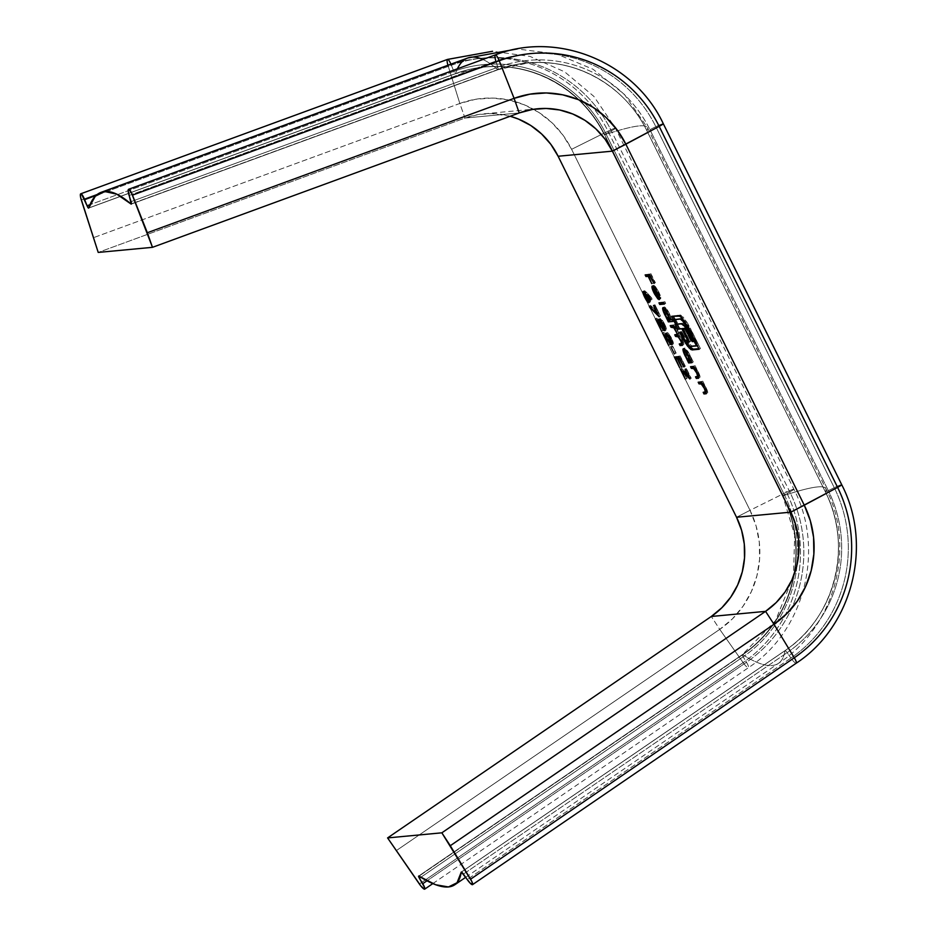 <?xml version="1.0" encoding="UTF-8"?>
<svg xmlns="http://www.w3.org/2000/svg" width="936" height="936" viewBox="0 0 936 936"><rect width="100%" height="100%" fill="white"/><g stroke="black" fill="none" stroke-linecap="round" stroke-linejoin="round"><path stroke-width="0.7" stroke-dasharray="4.68 3.51" d="M131.262 204.095L498.01 69.72A3.1 0.655 -110.1 0 0 497.8 67.252A3.1 0.655 69.9 0 1 498.022 69.72A3.1 0.655 -110.1 0 1 497.975 69.72L131.297 204.083L497.975 69.72A123.95 120.919 -95.4 0 1 529.027 62.899A123.95 120.919 -95.4 0 1 647.01 130.853A123.95 120.919 84.6 0 0 529.027 62.899A123.95 120.919 84.6 0 0 497.975 69.72A3.1 0.655 -110.1 0 1 497.718 69.603A310.928 66.21 -110.1 0 0 482.859 59.483A310.928 66.21 69.9 0 1 497.718 69.603L131.414 203.814L497.718 69.603A124.102 121.06 -95.4 0 1 646.94 130.806L825.353 491.81A124.102 121.06 -95.4 0 1 784.941 650.742L461.425 872.048L784.941 650.742A310.928 60.126 55.6 0 1 778.424 663.367A310.928 60.126 55.6 0 1 742.716 654.72A124.102 121.06 84.6 0 0 783.128 495.787L604.715 134.784A124.102 121.06 84.6 0 0 455.493 73.581L88.744 207.956L455.493 73.581A310.928 66.21 69.9 0 1 457.4 68.808M785.058 650.602A3.1 0.597 55.6 0 1 787.129 652.661A3.1 0.597 -124.4 0 0 785.058 650.602L461.343 872.048L785.058 650.602A123.95 120.919 84.6 0 0 825.435 491.856L828.325 490.651L649.912 129.648A126.512 123.412 84.6 0 0 497.8 67.252L131.052 201.626L497.8 67.252L495.881 61.074L497.8 67.252A126.512 123.412 84.6 0 1 649.912 129.648L655.843 126.688L649.912 129.648L828.325 490.651L825.435 491.856A123.95 120.919 -95.4 0 1 785.058 650.602A3.1 0.597 -124.4 0 0 785 650.614A3.1 0.597 -124.4 0 0 784.941 650.742A124.102 121.06 -95.4 0 0 825.353 491.81A310.928 24.944 -26.3 0 0 825.798 488.569A310.928 24.944 -26.3 0 0 783.128 495.787L604.715 134.784A124.102 121.06 84.6 0 0 455.493 73.581A3.1 0.655 -110.1 0 1 455.364 73.733L484.906 67.041C533.181 61.834 582.859 90.055 604.282 134.854L605.931 133.789L604.363 134.866A123.95 120.919 84.6 0 0 486.381 66.912A123.95 120.919 84.6 0 0 455.329 73.745A3.1 0.655 69.9 0 1 453.808 71.393A126.512 123.412 -95.4 0 1 605.931 133.789L611.36 130.876A7.745 0.62 -26.3 0 0 615.455 128.185A7.745 0.62 -26.3 0 0 608.014 131.192L571.603 149.315A92.956 90.687 84.6 0 0 459.822 103.463L464.97 118.053L98.221 252.427L464.97 118.053L519.234 112.94L464.97 118.053L459.822 103.463L93.073 237.838L459.822 103.463L475.687 99.263L492.043 98.069L508.353 99.906L524.09 104.727L538.738 112.367L551.807 122.581L562.887 135.03L571.603 149.315L750.017 510.319L736.538 517.257L750.017 510.319L571.603 149.315L608.014 131.192A133.041 129.788 84.6 0 0 448.051 65.578L459.822 103.463L448.051 65.578L81.303 199.965L448.051 65.578A133.041 129.788 -95.4 0 1 608.014 131.192L786.439 492.196L750.017 510.319L756.089 525.95L759.318 542.447L759.599 559.248L756.92 575.827L751.362 591.61L743.125 606.107L732.467 618.825L719.737 629.366L711.302 616.473L719.737 629.366A92.956 90.687 84.6 0 0 750.017 510.319L786.439 492.196L608.014 131.192A7.745 0.62 153.7 0 1 615.467 128.209A7.745 0.62 153.7 0 1 611.36 130.876A133.041 129.788 84.6 0 0 451.386 65.263A7.745 1.65 -110.1 0 0 450.93 64.163M784.345 494.781A126.512 123.412 -95.4 0 1 743.149 656.803A3.1 0.597 55.6 0 1 742.353 654.638A3.1 0.597 -124.4 0 0 743.149 656.803L420.814 877.301L743.149 656.803L746.448 662.267A7.745 1.498 55.6 0 1 748.39 667.707A7.745 1.498 55.6 0 1 743.102 662.583L719.737 629.366L396.022 850.812L719.737 629.366L743.102 662.583A133.041 129.788 84.6 0 0 786.439 492.196A133.041 129.788 -95.4 0 1 743.102 662.583L419.386 884.029L743.102 662.583A7.745 1.498 -124.4 0 0 748.414 667.696A7.745 1.498 -124.4 0 0 746.448 662.267A133.041 129.788 84.6 0 0 789.773 491.88A7.745 0.62 -26.3 0 0 793.88 489.212A7.745 0.62 -26.3 0 0 786.439 492.196A7.745 0.62 153.7 0 1 793.868 489.189A7.745 0.62 153.7 0 1 789.773 491.88L611.36 130.876L789.773 491.88A133.041 129.788 -95.4 0 1 746.448 662.267L426.968 880.811L746.448 662.267L743.149 656.803A126.512 123.412 -95.4 0 0 784.345 494.781L789.773 491.88L782.707 495.858L784.345 494.781L605.931 133.789L784.345 494.781M783.128 495.787A124.102 121.06 84.6 0 1 742.716 654.72L419 876.166L742.716 654.72A3.1 0.597 -124.4 0 0 742.412 654.615A3.1 0.597 -124.4 0 0 742.353 654.638L775.511 620.673L793.482 576.237L794.676 535.135L782.788 495.869A123.95 120.919 -95.4 0 1 742.412 654.615L418.696 876.061L742.412 654.615A123.95 120.919 84.6 0 0 782.788 495.869L783.128 495.787A310.928 24.944 153.7 0 1 825.786 488.557A310.928 24.944 153.7 0 1 825.353 491.81L825.435 491.856M451.386 65.263A133.041 129.788 -95.4 0 1 611.36 130.876L605.931 133.789A126.512 123.412 -95.4 0 0 453.808 71.393L451.386 65.263L96.08 195.448L451.386 65.263L453.808 71.393L89.973 204.703L453.808 71.393A3.1 0.655 -110.1 0 0 455.329 73.745L88.651 208.096L455.329 73.745A3.1 0.655 -110.1 0 0 455.364 73.733L88.616 208.108M447.502 59.413A7.745 1.65 -110.1 0 0 448.051 65.578M467.86 57.962A310.928 66.21 -110.1 0 0 455.493 73.581M129.133 195.46L495.881 61.074L129.133 195.46M495.331 54.908A7.745 1.65 -110.1 0 0 495.881 61.074A133.041 129.788 -95.4 0 1 655.843 126.688A133.041 129.788 84.6 0 0 495.881 61.074M510.202 116.251L491.821 113.56L478.191 114.555L464.97 118.053A77.466 75.57 84.6 0 1 483.456 113.864A77.466 75.57 84.6 0 1 510.202 116.251M455.329 73.745A123.95 120.919 -95.4 0 1 486.381 66.912A123.95 120.919 -95.4 0 1 604.363 134.866L604.715 134.784A310.928 24.944 153.7 0 1 647.384 127.565A310.928 24.944 153.7 0 1 646.94 130.806A310.928 24.944 -26.3 0 0 647.373 127.553A310.928 24.944 -26.3 0 0 604.715 134.784M497.718 69.603A124.102 121.06 -95.4 0 1 646.94 130.806L825.353 491.81M663.273 123.692A7.745 0.62 -26.3 0 0 655.843 126.688L834.268 487.691L828.325 490.651L834.268 487.691L655.843 126.688A7.745 0.62 153.7 0 1 663.285 123.704M841.71 484.708A7.745 0.62 -26.3 0 0 834.268 487.691A133.041 129.788 -95.4 0 1 790.932 658.078L787.129 652.661A126.512 123.412 84.6 0 0 828.325 490.651A126.512 123.412 84.6 0 1 787.129 652.661L790.932 658.078A133.041 129.788 84.6 0 0 834.268 487.691A7.745 0.62 153.7 0 1 841.698 484.696M796.22 663.203A7.745 1.498 55.6 0 1 790.932 658.078L467.216 879.524L790.932 658.078A7.745 1.498 -124.4 0 0 796.243 663.191M742.716 654.72A310.928 60.126 -124.4 0 0 778.459 663.343A310.928 60.126 -124.4 0 0 784.941 650.742M463.414 874.119L787.129 652.661L463.414 874.119M691.142 361.015L692.488 360.325L693.307 361.963L691.95 362.665L693.307 361.963L691.681 362.115L693.307 361.963L692.488 360.325L691.142 361.015M690.838 360.477C691.505 360.103 691.049 358.266 689.481 354.966C687.808 351.714 686.486 349.947 685.515 349.678L686.884 355.189L685.538 355.891L686.884 355.189L690.838 360.477L687.866 361.331L689.773 360.582L688.99 360.98L689.773 360.582L686.451 355.165L685.444 355.692L686.451 355.165L684.508 350.181L689.481 361.167L690.838 360.477L687.153 355.715L685.316 349.807L687.235 351.199L690.756 357.985L691.049 360.36L689.61 361.132M684.321 349.233L684.707 348.028L683.362 348.73L684.707 348.028C685.959 348.368 687.679 350.661 689.867 354.908L688.522 355.598L689.867 354.908L691.88 360.383L690.534 361.074L692.488 360.325L689.165 353.539L685.105 348.122L684.298 348.601L684.508 350.181M689.481 354.966L688.463 355.481L689.481 354.966M690.534 366.725L695.155 365.719L693.81 366.421L695.155 365.719L695.975 367.368L694.617 368.059L695.975 367.368L694.524 367.86L695.378 367.427L698.548 372.458L697.203 373.148L698.548 372.458C700.222 376.155 700.491 377.875 699.356 377.617L698.607 378.004L700.034 377.126L699.438 374.47L695.155 365.719L690.534 366.725M698.385 378.214L699.356 377.617M698.408 375.98L695.518 376.822L699.063 375.722L698.408 376.061L699.063 375.722L697.999 372.212L696.981 372.727L697.999 372.212L694.886 367.731L693.88 367.567M694.337 367.567L697.191 370.691L699.063 375.722M698.186 382.227L702.819 381.221L701.473 381.911L702.819 381.221L703.626 382.871L702.281 383.561L703.626 382.871L702.187 383.362L703.041 382.918L706.2 387.949L704.855 388.651L706.2 387.949C707.885 391.646 708.154 393.366 707.019 393.108L706.27 393.494L707.686 392.629L707.101 389.973L702.819 381.221L698.186 382.227M706.037 393.705L707.019 393.108M706.072 391.482L703.182 392.324L706.727 391.213L706.072 391.552L706.727 391.213L705.662 387.703L704.644 388.229L705.662 387.703L702.538 383.233L701.532 383.058M702 383.058L704.843 386.194L706.727 391.213M644.342 292.079L644.6 290.745L646.916 292.664L645.571 293.354L646.916 292.664L651.667 297.94L650.321 298.631L651.667 297.94L652.053 299.227L650.695 299.918L652.053 299.227L647.841 294.559L647.033 294.98L647.841 294.559L648.823 296.455L647.478 297.145L648.823 296.455C650.403 299.789 650.848 301.638 650.181 302.012L649.046 302.597L650.181 302.012L649.046 301.263M648.952 302.667L650.391 301.895L650.345 300.351L647.841 294.559L652.053 299.227L651.667 297.94L644.799 290.768L643.254 291.435L644.6 290.745L645.98 296.419L645.021 296.911L645.98 296.419L644.518 292.816M648.625 300.76L645.98 296.419L648.625 300.76M648.379 300.444L650.181 302.012M649.35 300.374L648.192 296.15L645.395 292.383L646.483 296.466L645.138 297.157L646.483 296.466L649.35 300.374L646.483 296.466L645.313 292.406L647.419 294.7L649.35 299.005L649.49 300.269L648.075 301.041M648.192 296.15L647.232 296.654L648.192 296.15M645.395 292.383L643.98 293.097M670.223 325.634L674.844 324.628L673.499 325.33L674.844 324.628L675.663 326.278L674.224 326.781L675.09 326.325L676.471 328.138L675.125 328.84L676.471 328.138L678.003 330.888L676.658 331.578L678.003 330.888L679.314 335.217L677.968 335.919L679.314 335.217L682.531 340.049L681.186 340.751L682.531 340.049C684.052 343.43 684.274 344.998 683.21 344.729L682.426 345.138L683.842 344.296L683.362 341.921L679.314 335.217L674.844 324.628L670.223 325.634M682.204 345.337L683.21 344.729M682.402 343.091L679.279 343.945L682.402 343.091C683.245 343.395 683.116 342.307 681.993 339.803L680.975 340.33L681.993 339.803C680.133 336.469 678.869 335.065 678.179 335.626L680.156 336.808L682.683 341.394L682.917 342.857L681.42 343.688M677.769 333.941L674.751 334.795L677.769 333.941C678.694 334.327 678.588 333.228 677.453 330.642L676.435 331.157L677.453 330.642C675.687 327.425 674.458 326.032 673.768 326.453M673.978 326.453L676.295 328.583L678.179 332.315L678.389 333.637L676.845 334.526M672.153 319.796L673.499 319.106L674.318 320.744L672.972 321.446L674.318 320.744L672.703 320.896L674.318 320.744L673.499 319.106L672.153 319.796M670.539 319.387C671.194 319.012 670.738 317.175 669.17 313.864C667.497 310.623 666.175 308.857 665.203 308.587L666.572 314.098L665.227 314.788L666.572 314.098L670.539 319.387L667.555 320.229L669.474 319.48L668.678 319.89L669.474 319.48L666.139 314.075L665.133 314.601L666.139 314.075L664.197 309.091L669.17 320.077L670.539 319.387L667.111 315.139L664.923 309.055L665.566 308.693L666.923 310.097L670.106 315.947L670.855 318.954L669.31 320.042M664.01 308.143L664.396 306.938L663.051 307.628L664.396 306.938C665.648 307.277 667.368 309.57 669.556 313.806L668.21 314.508L669.556 313.806L671.545 319.293L670.199 319.983L673.499 319.106L671.545 319.293L669.217 313.127L665.309 307.406L664.127 307.09L664.197 309.091M669.17 313.864L668.152 314.391L669.17 313.864M658.967 302.855L664.911 301.731L663.565 302.422L664.911 301.731L665.73 303.369L664.385 304.071L665.73 303.369L664.115 303.521L665.73 303.369L664.911 301.731L658.967 302.855M653.305 286.51L653.702 285.34L655.563 286.779L658.757 291.95L660.781 297.402L660.36 298.958L654.439 286.989C653.819 287.305 654.229 288.978 655.645 291.985L654.299 292.675L655.645 291.985L658.768 296.852L657.423 297.543L658.768 296.852L659.307 298.327L657.961 299.017L659.307 298.327L655.34 292.231L654.334 292.746L655.34 292.231L653.468 287.469M653.702 285.34L652.357 286.03L653.866 285.351L655.27 286.428L654.217 287.469L655.563 286.779L658.757 291.95L657.411 292.64L658.757 291.95L660.091 294.98L660.781 297.402L659.424 298.093L660.781 297.402L660.781 298.561L659.307 299.497L660.36 298.958L654.439 286.989L654.79 290.09L659.307 298.327L655.34 292.231L653.445 287.352L653.702 285.34M653.445 287.352L653.305 285.889M659.19 299.602L660.36 298.958M654.439 286.989L652.989 287.715M659.95 297.285L658.394 292.067L654.931 287.118L659.95 297.285L659.33 297.601L659.95 297.285L658.394 292.067L654.931 287.118L659.95 297.285M654.229 287.481L654.931 287.118L654.229 287.481M655.434 289.142L656.382 288.651L655.434 289.142M657.388 292.594L658.394 292.067L657.388 292.594M685.562 322.85L686.907 322.159L690.99 329.425L689.645 330.127L690.99 329.425L700.456 348.578L699.11 349.268L700.456 348.578L698.841 348.73L700.456 348.578L687.96 323.856L686.907 322.159L685.562 322.85M689.621 346.308L686.322 342.787L686.86 342.506L684.649 338.879L684.005 339.218L684.649 338.879L682.449 334.749L681.806 335.088L682.449 334.749L680.881 331.578L679.536 332.28L681.724 331.508L680.378 332.198L681.724 331.508L683.292 334.678L681.946 335.369L683.292 334.678L688.077 342.646L686.731 343.336L688.077 342.646L691.704 345.817L690.358 346.519L697.928 345.232L697.273 345.571L697.928 345.232L690.148 329.507L689.504 329.846L690.148 329.507L685.363 321.551L681.747 318.369M675.523 318.954L677.839 323.634L676.482 324.324L682.777 323.166L681.431 323.868L682.777 323.166L684.508 323.821L683.163 324.523L684.508 323.821L686.661 326.137L685.304 326.828L686.661 326.137L689.188 330.045L687.843 330.736L689.188 330.045L692.16 335.661L690.815 336.363L692.16 335.661L694.723 340.833L693.365 341.523L694.723 340.833L693.19 341.16L689.025 331.87L686.299 328.314L693.635 340.926L694.723 340.833L686.065 325.377L683.14 323.177L677.839 323.634L675.523 318.954M684.298 327.998L690.827 341.195L689.469 341.886L690.827 341.195L689.294 341.535L683.397 328.454L689.75 341.301L690.827 341.195L684.298 327.998M680.179 328.384L678.857 329.133L680.179 328.384M677.266 324.254L674.821 319.316L677.266 324.254M673.265 316.157L680.051 314.952L678.705 315.643L680.051 314.952L681.35 315.455L680.004 316.157L681.35 315.455L683.046 317L681.7 317.69L683.046 317L686.907 322.159L680.624 315.058L673.265 316.157M682.391 318.532L687.784 325.155L697.928 345.232L691.704 345.817L690.218 345.08L686.263 340.025L681.724 331.508L680.881 331.578L689.785 346.507M688.51 376.143L689.469 375.652L686.029 368.667L684.672 369.369L686.486 368.632L685.14 369.322L686.486 368.632L691.248 378.261L689.89 378.951L691.248 378.261L683.42 370.948L682.73 371.311L683.42 370.948L687.106 378.401L685.749 379.092L687.106 378.401L685.678 378.94L686.638 378.448L681.654 368.351L680.297 369.041L681.654 368.351L689.469 375.652L688.51 376.143M686.029 368.667L691.248 378.261L683.42 370.948L686.638 378.448L681.654 368.351L689.469 375.652L686.029 368.667M674.388 357.061L680.215 355.949L678.869 356.639L680.215 355.949L685.327 366.28L683.97 366.97L685.327 366.28L683.9 366.818L684.86 366.327L680.566 357.634L679.419 357.751L680.566 357.634L685.327 366.28L680.215 355.949L674.388 357.061M679.185 357.763L683.479 366.456L682.133 367.146L683.479 366.456L682.063 366.994L683.023 366.502L678.811 357.961L683.479 366.456L679.185 357.763M677.009 357.973L681.303 366.655L679.945 367.357L681.303 366.655L679.875 367.204L680.835 366.701L676.623 358.172L681.303 366.655L677.009 357.973M670.89 346.823L672.692 346.086L671.346 346.788L672.692 346.086L676.178 353.129L674.833 353.831L676.178 353.129L674.751 353.679L675.722 353.176L672.235 346.133L670.89 346.823M672.692 346.086L676.178 353.129L672.692 346.086M670.691 341.09L672.235 342.447L671.182 338.387L670.211 338.89L671.182 338.387L668.047 334.246L667.485 334.526L668.047 334.246L667.228 332.596L665.882 333.298L667.228 332.596C668.292 332.818 669.778 334.76 671.674 338.434L670.328 339.125L671.674 338.434C673.288 341.815 673.756 343.699 673.078 344.085L671.931 344.682L673.078 344.085L671.954 343.348M671.498 342.845L666.175 336.059L669.93 344.635L663.776 332.186L671.791 342.681L672.434 342.108L671.849 339.873L668.047 334.246L667.228 332.596L668.538 333.485L671.943 338.972L673.393 343.629L672.457 343.816L669.638 340.529L668.725 341.008L669.638 340.529L666.175 336.059L665.262 336.539L666.175 336.059L670.387 344.588L669.041 345.279L670.387 344.588L668.959 345.127L669.93 344.635L663.776 332.186L662.431 332.877L663.776 332.186L669.146 339.113L667.801 339.803L669.146 339.113L670.691 341.078M672.235 342.447L670.96 343.114M671.849 344.74L673.078 344.085M664.537 328.758L659.213 321.972L662.969 330.537L656.815 318.1L665.274 328.36L664.209 324.301L663.25 324.792L664.209 324.301L661.085 320.147L660.523 320.44L661.085 320.147L660.266 318.509L658.921 319.199L660.266 318.509C661.331 318.72 662.817 320.674 664.712 324.336L663.367 325.038L664.712 324.336C666.327 327.729 666.795 329.612 666.116 329.998L664.97 330.595L666.116 329.998L664.993 329.261M665.274 328.36L663.998 323.879L660.266 318.509L663.46 322.031L666.397 328.875L665.847 329.94L662.676 326.442L661.764 326.921L662.676 326.442L659.213 321.972L658.3 322.452L659.213 321.972L663.425 330.502L662.08 331.192L663.425 330.502L661.998 331.04L662.969 330.537L656.815 318.1L655.469 318.79L656.815 318.1L662.185 325.026L660.839 325.716L662.185 325.026L665.344 328.337L663.998 329.027M664.888 330.654L666.116 329.998M653.106 305.499L654.919 304.762L653.574 305.452L654.919 304.762L660.488 316.029L659.143 316.731L660.488 316.029L651.128 306.832L650.403 307.207L651.128 306.832L650.614 305.393L649.268 306.095L650.614 305.393L658.652 313.291L657.692 313.794L658.652 313.291L654.463 304.797L653.106 305.499M654.919 304.762L660.488 316.029L651.128 306.832L650.614 305.393L658.652 313.291L654.919 304.762M645.15 274.915L650.988 273.792L649.642 274.494L650.988 273.792L655.399 282.719L654.053 283.409L655.399 282.719L653.971 283.257L654.943 282.766L651.339 275.488L650.181 275.594L651.339 275.488L655.399 282.719L650.988 273.792L645.15 274.915M649.958 275.617L653.562 282.894L652.205 283.585L653.562 282.894L652.135 283.433L653.094 282.941L649.572 275.816L653.562 282.894L649.958 275.617M461.284 872.071L785 650.614C834.83 618.134 853.339 545.559 825.353 491.845L646.928 130.841C625.482 86.007 575.792 57.821 527.553 63.028L498.01 69.72M742.353 654.638L418.638 876.084M432.806 883.607L748.414 667.696C804.597 631.016 825.306 549.549 793.88 489.212L615.467 128.209L593.915 96.431L564.689 71.861L530.01 56.417L492.558 51.281M465.672 877.324L778.459 663.343C833.449 628.126 857.259 548.601 825.798 488.569L647.384 127.565L624.382 94.384L593.143 69.299L556.44 53.902L517.093 48.965M537.72 108.763L483.456 113.864M782.707 495.858L611.325 149.093M611.313 149.081L604.282 134.854M683.21 348.777L684.555 348.075M684.064 350.403L685.409 349.713M697.542 376.576L698.888 375.874M705.206 392.067L706.551 391.377M643.137 291.482L644.483 290.78M662.899 307.675L664.244 306.985M663.753 309.313L665.098 308.623M652.205 286.077L653.55 285.386"/><path stroke-width="1.4" d="M432.806 883.607L424.722 889.13A7.745 1.498 55.6 0 0 422.733 883.713L426.968 880.811L422.733 883.713L419.433 878.26L420.814 877.301L419.433 878.26L418.696 876.061A3.1 0.597 55.6 0 1 419 876.166A310.928 60.126 55.6 0 0 454.744 884.789A310.928 60.126 55.6 0 0 461.226 872.188L461.226 872.188A3.1 0.597 55.6 0 1 461.284 872.071A3.1 0.597 55.6 0 1 461.343 872.048L470.293 883.292L472.703 884.251L471.732 881.338L441.85 832.818L387.586 837.919L420.966 886.111L424.546 889.2L424.651 887.585L419.433 878.26A3.1 0.597 55.6 0 1 418.638 876.084A3.1 0.597 55.6 0 1 418.696 876.061A3.1 0.597 55.6 0 1 419 876.166L435.673 884.742L448.461 886.954L457.049 882.73L461.226 872.188A3.1 0.597 55.6 0 1 461.343 872.048A3.1 0.597 55.6 0 1 463.414 874.119L467.216 879.524A7.745 1.498 55.6 0 0 472.528 884.649A7.745 1.498 55.6 0 0 470.562 879.208L794.278 657.762A7.745 1.498 55.6 0 1 796.22 663.203A7.745 1.498 -124.4 0 0 794.278 657.762A133.041 129.788 84.6 0 0 837.603 487.375A7.745 0.62 -26.3 0 0 841.71 484.708L663.285 123.704A7.745 0.62 153.7 0 1 659.19 126.372A7.745 0.62 -26.3 0 0 663.273 123.692M80.753 193.799A7.745 1.65 69.9 0 0 81.303 199.965L98.221 252.427L152.486 247.326L519.234 112.94L152.486 247.326L147.338 232.736L514.086 98.35L147.338 232.736L132.467 195.144L499.216 60.758L132.467 195.144A7.745 1.65 69.9 0 0 128.583 189.294A7.745 1.65 69.9 0 0 129.133 195.46L131.052 201.626A3.1 0.655 69.9 0 1 131.262 204.095A3.1 0.655 69.9 0 1 131.227 204.106L131.227 204.106A3.1 0.655 69.9 0 1 130.97 203.978L130.97 203.978A3.1 0.655 -110.1 0 0 131.227 204.106L128.185 191.084L128.677 189.271L131.426 192.781L152.486 247.326L98.221 252.427L80.66 197.554L80.426 194.267L81.584 194.161L87.071 205.768L89.973 204.703L87.071 205.768L88.581 208.12A3.1 0.655 69.9 0 1 87.071 205.768L84.638 199.649L96.08 195.448L84.638 199.649A7.745 1.65 69.9 0 0 80.753 193.799L447.502 59.413A7.745 1.65 69.9 0 1 450.918 64.128M101.111 192.336A310.928 66.21 69.9 0 0 88.744 207.956A3.1 0.655 69.9 0 1 88.616 208.108A3.1 0.655 69.9 0 1 88.581 208.12L88.581 208.12A3.1 0.655 -110.1 0 0 88.744 207.956L95.355 196.162L104.762 191.529L116.731 194.15L130.97 203.978A310.928 66.21 69.9 0 0 101.111 192.336L467.86 57.962A310.928 66.21 69.9 0 1 482.859 59.483A310.928 66.21 -110.1 0 0 467.86 57.962A310.928 66.21 69.9 0 0 457.4 68.808M736.538 517.257L790.803 512.156L612.378 151.152L558.125 156.254L736.538 517.257L558.125 156.254L550.859 144.355L541.628 133.988L530.735 125.471L518.532 119.106L510.202 116.251A77.466 75.57 84.6 0 1 558.125 156.254L612.378 151.152L659.19 126.372A133.041 129.788 84.6 0 0 499.216 60.758A7.745 1.65 -110.1 0 0 495.331 54.908A7.745 1.65 69.9 0 1 499.216 60.758A133.041 129.788 -95.4 0 1 659.19 126.372L837.603 487.375L659.19 126.372L625.856 144.202L617.14 129.928L606.072 117.48L592.991 107.266L578.354 99.626L562.618 94.805L546.308 92.956L529.952 94.162L514.086 98.35L499.216 60.758L514.086 98.35A92.956 90.687 -95.4 0 1 625.856 144.202L804.281 505.206L837.603 487.375A133.041 129.788 -95.4 0 1 794.278 657.762L470.562 879.208L450.286 845.711L774.002 624.265L794.278 657.762L774.002 624.265L786.731 613.723L797.39 600.994L805.627 586.498L811.173 570.714L813.852 554.147L813.583 537.346L810.354 520.849L804.281 505.206L625.856 144.202L612.378 151.152L790.803 512.156L804.281 505.206A92.956 90.687 -95.4 0 1 774.002 624.265L450.286 845.711L441.85 832.818L765.566 611.36L774.002 624.265L765.566 611.36L711.302 616.473L721.913 607.686L730.794 597.086L737.662 585.012L742.283 571.849L744.518 558.043L744.284 544.038L741.593 530.291L736.538 517.257L790.803 512.156L795.857 525.19L798.548 538.937L798.782 552.93L796.548 566.748L791.926 579.899L785.058 591.973L776.178 602.585L765.566 611.36L441.85 832.818L387.586 837.919L711.302 616.473A77.466 75.57 84.6 0 0 736.538 517.257M659.775 304.504L658.967 302.855L663.565 302.422L664.385 304.071L659.775 304.504L664.385 304.071L663.565 302.422L658.967 302.855L659.775 304.504L661.12 303.802L659.775 304.504M663.051 307.628C662.208 308.131 662.782 310.506 664.794 314.777L668.117 320.182L668.678 319.89L667.555 320.229L668.362 321.879L672.972 321.446L672.153 319.796L670.199 319.983L672.153 319.796L672.972 321.446L668.362 321.879L663.589 312.086L662.641 308.201L663.963 308.096L666.771 311.84L670.199 319.983L668.21 314.508C666.022 310.261 664.303 307.979 663.051 307.628L662.899 307.675M702.538 383.233L699.005 383.865L698.186 382.227L701.473 381.911L705.487 390.008L706.189 393.611L703.989 393.962L703.182 392.324L705.428 391.728L704.317 388.405L701.345 384.029L699.005 383.865L701.193 383.924L704.317 388.405L705.37 391.915L703.182 392.324L703.989 393.962L706.037 393.705M694.886 367.731L691.341 368.375L690.534 366.725L693.81 366.421L697.835 374.517L698.525 378.109L696.337 378.472L695.518 376.822L697.765 376.237L696.653 372.902L693.845 368.667L691.341 368.375L693.529 368.433L696.653 372.902L697.718 376.412L695.518 376.822L696.337 378.472L698.385 378.214M683.362 348.73C682.519 349.222 683.093 351.597 685.105 355.867L688.428 361.273L688.99 360.98L687.866 361.331L688.674 362.969L691.95 362.665L691.142 361.015L691.95 362.665L688.674 362.969L683.9 353.176L682.952 349.292L684.274 349.198L687.082 352.93L690.534 361.074L688.522 355.598C686.334 351.363 684.614 349.07 683.362 348.73L683.21 348.777M643.254 291.435C642.564 291.81 643.02 293.705 644.635 297.11L644.635 297.11C646.425 300.596 647.829 302.468 648.835 302.702L648.835 302.702C649.502 302.34 649.046 300.479 647.478 297.145L647.033 294.98L650.321 298.631L643.254 291.435L650.321 298.631L650.695 299.918L646.495 295.249L649.151 302.269L648.519 302.632L647.033 301.135L643.675 294.957L643.137 291.482M674.06 326.453L671.03 327.272L670.223 325.634L673.499 325.33L677.968 335.919L681.771 342.014L682.168 345.349L680.086 345.595L679.279 343.945L681.56 343.547L681.022 341.312L678.261 336.878L675.558 336.433L674.751 334.795L676.985 334.421L676.822 333.005L673.826 327.811L671.03 327.272L672.411 327.144C673.101 326.722 674.341 328.115 676.108 331.332C677.243 333.918 677.348 335.029 676.412 334.632L674.751 334.795L675.558 336.433L676.833 336.316C677.512 335.767 678.787 337.159 680.636 340.505C681.759 342.997 681.899 344.097 681.057 343.781L679.279 343.945L680.086 345.595L682.204 345.337M659.014 299.66L659.424 298.093L657.411 292.64L654.217 287.469L652.357 286.03C651.468 286.439 652.018 288.744 653.995 292.921L657.961 299.017L654.299 292.675C652.872 289.669 652.474 288.007 653.094 287.68L653.995 287.212L652.802 288.077L653.176 290.031L657.961 299.017L654.475 293.869L651.947 286.58L652.696 286.1L654.217 287.469L658.745 295.682L659.014 299.66L653.094 287.68L659.19 299.602M681.7 317.69L687.656 326.348L699.11 349.268L690.897 349.549L687.504 346.039L682.73 338.575L679.536 332.28L680.378 332.198L684.918 340.716L688.873 345.77L690.358 346.519L696.571 345.934L687.656 327.986L681.876 319.82L680.39 319.071L674.177 319.656L676.482 324.324L681.794 323.879L684.157 325.435L693.365 341.523L692.277 341.628L684.953 329.004L682.952 328.688L689.469 341.886L688.405 341.991L681.876 328.793L678.027 329.203L671.65 316.31L680.004 316.157L681.7 317.69L678.705 315.643L671.65 316.31L678.027 329.203L681.876 328.793L688.405 341.991L689.469 341.886L682.952 328.688L684.953 329.004L692.277 341.628L693.365 341.523L685.304 326.828L681.431 323.868L676.482 324.324L674.177 319.656L680.39 319.071L684.005 322.241L696.571 345.934L690.358 346.519L686.731 343.336L680.378 332.198L679.536 332.28L683.303 339.581L689.329 348.18L692.055 349.935L699.11 349.268L689.645 330.127L681.7 317.69M680.297 369.041L688.124 376.342L685.14 369.322L689.89 378.951L682.075 371.65L685.292 379.138L680.297 369.041L685.292 379.138L682.075 371.65L689.89 378.951L685.14 369.322L688.124 376.342L680.297 369.041M679.489 367.403L674.388 357.061L678.869 356.639L683.97 366.97L679.22 358.336L677.839 358.465L681.677 367.193L677.383 358.5L675.652 358.663L679.489 367.403L675.652 358.663L677.383 358.5L681.677 367.193L677.839 358.465L679.22 358.336L683.97 366.97L678.869 356.639L674.388 357.061L679.489 367.403M674.365 353.878L670.89 346.823L674.365 353.878M671.732 344.787L671.732 344.787C672.411 344.401 671.943 342.506 670.328 339.125C668.421 335.451 666.947 333.508 665.882 333.298L666.701 334.936L667.485 334.526L666.701 334.936L669.825 339.078L670.878 343.138L669.825 339.078L665.882 333.298L669.076 336.808L671.896 343.091L671.943 344.659L671.112 344.518L664.829 336.761L668.585 345.325L662.431 332.877L670.878 343.138L662.431 332.877L668.585 345.325L664.829 336.761L671.849 344.74M664.771 330.689L664.771 330.689C665.449 330.303 664.981 328.419 663.367 325.038C661.459 321.364 659.985 319.422 658.921 319.199L659.728 320.849L660.523 320.44L659.728 320.849L662.863 324.991L663.917 329.051L662.442 324.16L658.921 319.199L662.115 322.721L664.934 328.992L664.981 330.572L664.15 330.431L657.868 322.674L661.612 331.239L655.469 318.79L663.917 329.051L655.469 318.79L661.612 331.239L657.868 322.674L664.888 330.654M657.306 313.993L653.574 305.452L659.143 316.731L649.783 307.534L649.268 306.095L657.306 313.993L649.268 306.095L649.783 307.534L659.143 316.731L653.574 305.452L657.306 313.993M645.969 276.553L645.15 274.915L649.642 274.494L654.053 283.409L649.993 276.178L648.613 276.307L651.748 283.631L648.157 276.354L645.969 276.553L648.157 276.354L651.748 283.631L648.613 276.307L649.993 276.178L654.053 283.409L649.642 274.494L645.15 274.915L645.969 276.553L647.314 275.863L645.969 276.553M450.93 64.163A7.745 1.65 -110.1 0 0 447.502 59.413A7.745 1.65 69.9 0 0 447.958 65.251M537.72 108.763A77.466 75.57 -95.4 0 0 519.234 112.94L514.086 98.35L519.234 112.94L532.455 109.442L546.086 108.447L559.669 109.98L572.785 114.005L584.988 120.37L595.881 128.875L605.112 139.253L612.378 151.152A77.466 75.57 -95.4 0 0 537.72 108.763L537.428 108.787M495.881 61.074A7.745 1.65 69.9 0 1 495.343 54.908L128.583 189.294M841.698 484.696A7.745 0.62 153.7 0 1 837.603 487.375L790.803 512.156A77.466 75.57 -95.4 0 1 765.566 611.36L711.302 616.473L387.586 837.919L419.386 884.029A7.745 1.498 55.6 0 0 424.698 889.141M690.019 362.279L689.481 361.167L690.019 362.279M684.298 348.601L684.321 349.233M690.967 360.442L689.493 361.167L688.135 355.657C689.703 358.956 690.148 360.805 689.493 361.167C688.545 360.945 687.223 359.178 685.538 355.891C684.005 352.638 683.549 350.801 684.169 350.368L684.988 349.947L684.169 350.368C685.129 350.649 686.451 352.404 688.135 355.657L684.169 350.368M698.01 378.308L698.607 378.004L698.01 378.308C699.145 378.565 698.876 376.845 697.203 373.148L693.81 366.421L690.534 366.725L691.341 368.375L692.687 367.672L692.149 366.573L692.687 367.672L693.88 367.567L692.535 368.257L694.535 367.591M698.712 377.676L696.337 378.472L697.683 377.77L697.133 376.67L697.683 377.77L698.712 377.676M697.718 376.412L697.063 376.681M705.674 393.81L706.27 393.494L705.674 393.81C706.797 394.068 706.528 392.348 704.855 388.651L701.473 381.911L698.186 382.227L699.005 383.865L700.35 383.175L699.812 382.075L700.35 383.175L701.532 383.058L700.187 383.76L702.199 383.093M706.364 393.178L703.989 393.962L705.346 393.272L704.796 392.172L705.346 393.272L706.364 393.178M705.37 391.915L704.726 392.172M644.284 291.201L644.342 292.079M648.379 300.444L649.444 301.649M649.42 300.351L647.993 301.064L648.882 300.608L648.121 301.006L646.846 296.841L647.993 301.064L645.138 297.157L644.05 293.085L644.904 292.64L644.05 293.085L647.232 296.654L644.05 293.085M681.864 345.431L682.426 345.138L681.864 345.431C682.929 345.688 682.695 344.132 681.186 340.751L677.968 335.919L673.499 325.33L670.223 325.634L671.03 327.272L672.387 326.582L671.837 325.482L672.387 326.582L673.768 326.453L672.411 327.144L674.166 326.477M682.531 344.799L680.086 345.595L681.431 344.904L680.893 343.793L681.431 344.904L682.531 344.799M682.765 342.997L681.057 343.781M677.992 335.72L676.833 336.316L677.992 335.72M678.003 335.638L675.558 336.433L676.903 335.743L676.365 334.643L676.903 335.743L678.003 335.638M678.19 333.836L676.412 334.632M669.708 321.177L669.17 320.077L669.708 321.177M663.998 307.511L664.01 308.143M670.656 319.351L669.31 320.042L667.824 314.566C669.392 317.866 669.848 319.702 669.182 320.077C668.234 319.843 666.912 318.088 665.227 314.788C663.694 311.548 663.238 309.699 663.858 309.278L664.677 308.857L663.858 309.278C664.829 309.547 666.139 311.314 667.824 314.566L664.443 309.547L663.659 309.406L663.729 310.963L666.338 316.836L669.182 320.077M665.098 308.623L663.858 309.278M664.115 303.521L661.12 303.802L660.582 302.702L661.12 303.802L664.115 303.521M653.305 285.889L653.305 286.51M654.346 287.024L653.094 287.68M658.605 297.976L653.574 287.82L654.229 287.481L653.574 287.82L655.434 289.142L657.388 292.594L658.605 297.976L659.33 297.601L658.605 297.976L657.049 292.769L653.574 287.82L658.605 297.976M698.841 348.73L692.055 349.935L693.4 349.245L690.674 347.49L689.329 348.18L690.674 347.49L689.621 346.308L692.886 349.175L698.841 348.73M686.322 342.787L685.503 343.208L686.322 342.787M684.005 339.218L683.303 339.581L684.005 339.218M681.806 335.088L681.104 335.451L681.806 335.088M697.273 345.571L696.571 345.934L697.273 345.571M689.504 329.846L688.802 330.197L689.504 329.846M684.86 321.808L684.005 322.241L684.86 321.808M682.461 318.568L674.177 319.656L682.777 318.766M693.19 341.16L692.277 341.628L693.19 341.16M690.241 335.217L689.341 335.673L690.241 335.217M688.603 332.093L687.679 332.572L688.603 332.093M687.305 329.835L686.24 330.385L687.305 329.835M686.392 328.384L682.952 328.688L686.006 328.103M689.294 341.535L688.405 341.991L689.294 341.535M683.397 328.454L678.834 329.074L683.397 328.454M680.051 328.454L678.027 329.203L679.372 328.513L677.266 324.254L679.372 328.513L680.051 328.454M674.821 319.316L673.265 316.157L674.821 319.316M682.73 371.311L682.075 371.65L682.73 371.311M679.419 357.751L677.839 358.465L679.419 357.751M678.811 357.961L675.652 358.663L678.811 357.961M676.623 358.172L676.003 356.909L676.623 358.172M671.791 342.681L671.007 343.079L671.791 342.681M672.305 342.424L670.878 343.138M664.817 328.583L664.045 328.992L664.817 328.583M665.344 328.337L663.917 329.051M650.403 307.207L649.783 307.534L650.403 307.207M650.181 275.594L648.613 276.307L650.181 275.594M649.572 275.816L648.157 276.354L649.502 275.652L647.314 275.863L646.776 274.763L647.314 275.863L649.572 275.816M685.409 349.713L683.97 350.497L684.286 352.895L687.223 358.862L689.493 361.167M645.325 292.406L643.909 293.179L644.015 294.372L647.993 301.064M492.558 51.281L447.502 59.413M517.093 48.965L467.86 57.962M663.285 123.704C634.421 61.998 557.68 30.502 495.331 54.908M472.528 884.649L796.243 663.191C852.427 626.512 873.124 545.056 841.71 484.708M465.672 877.324L454.884 884.707M697.542 376.576L698.888 375.874M705.206 392.067L706.551 391.377"/></g></svg>

